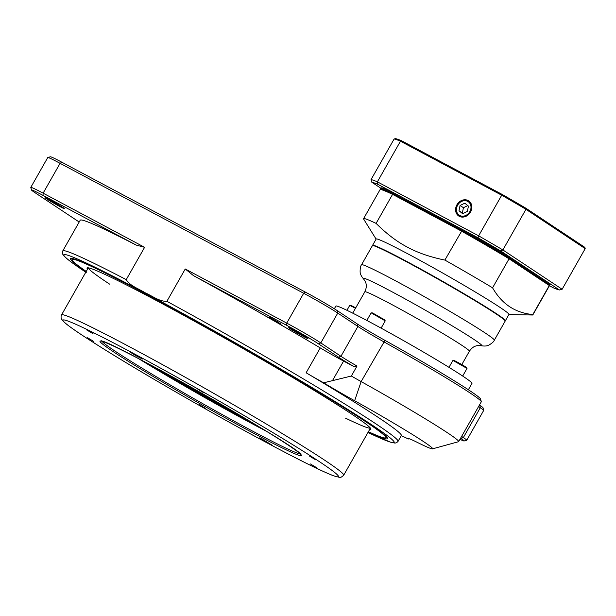 <?xml version="1.0" encoding="UTF-8"?>
<svg xmlns="http://www.w3.org/2000/svg" width="616" height="616" viewBox="0 0 616 616"><rect width="100%" height="100%" fill="white"/><g stroke="black" fill="none" stroke-linecap="round" stroke-linejoin="round"><path stroke-width="0.92" d="M47.532 198.722A10.503 0.454 -150.4 0 0 62.285 207.107M46.446 198.745A11.073 0.477 29.6 0 1 45.153 197.697A11.073 0.477 29.6 0 1 54.993 202.764A11.073 0.477 29.6 0 1 64.387 208.624A11.073 0.477 29.6 0 1 57.365 205.19A11.073 0.477 29.6 0 1 46.446 198.745M291.145 328.667A10.503 0.454 -150.4 0 0 305.898 337.052M290.059 328.69A11.073 0.477 29.6 0 1 288.765 327.643A11.073 0.477 29.6 0 1 298.606 332.709A11.073 0.477 29.6 0 1 308 338.569A11.073 0.477 29.6 0 1 300.978 335.127A11.073 0.477 29.6 0 1 290.059 328.69M86.148 271.602A182.298 7.846 29.6 0 1 70.794 258.381A182.298 7.846 29.6 0 1 232.871 341.811A182.298 7.846 29.6 0 1 387.526 438.307A182.298 7.846 29.6 0 1 368.306 431.893M126.241 279.641A192.8 8.301 29.6 0 0 62.77 250.92L80.196 220.235A192.8 8.301 29.6 0 1 136.167 245.068L43.02 195.388A26.727 1.147 -150.4 0 0 31.516 190.036L30.8 187.441A28.636 1.232 29.6 0 1 30.8 187.38A28.636 1.232 29.6 0 1 43.12 193.17L144.614 247.309L126.241 279.641C129.984 285.97 139.047 288.873 145.23 292.823C151.983 295.772 159.351 301.64 166.874 301.316A192.8 8.301 29.6 0 1 398.044 441.379L396.596 442.719L395.025 443.097L391.014 442.365L367.968 432.486A189.936 8.177 -150.4 0 0 371.579 424.693A189.936 8.177 -150.4 0 0 146.077 293.516A189.936 8.177 -150.4 0 0 85.809 272.187M401.216 435.797A28.636 1.232 29.6 0 1 408.316 439.008A47.725 2.056 29.6 0 1 408.216 438.569A47.725 2.056 29.6 0 1 417.563 442.519A76.353 3.288 -150.4 0 0 432.517 448.848A76.353 3.288 -150.4 0 0 354.631 400.739A47.725 2.056 29.6 0 1 323.662 382.805A28.636 1.232 29.6 0 1 306.129 372.78A192.8 8.301 29.6 0 1 401.339 435.574L398.044 441.379M323.662 382.805L351.351 376.022A28.636 1.232 -150.4 0 0 361.145 381.581A95.449 4.112 29.6 0 1 458.666 441.61A95.449 4.112 29.6 0 1 458.504 441.718L432.517 448.848M270.409 317.74L277.901 321.999M267.845 316.84L274.182 319.82L281.15 324.17L267.845 316.84M458.666 441.61L481.273 401.809A95.449 4.112 -150.4 0 0 481.288 401.617A95.449 4.112 -150.4 0 0 383.753 341.78A28.636 1.232 29.6 0 1 357.904 326.449L337.76 313.082A28.636 1.232 -150.4 0 0 303.688 293.262L60.083 163.325A28.636 1.232 -150.4 0 0 47.809 157.496A28.636 1.232 -150.4 0 0 47.763 157.534L30.8 187.38M461.615 436.421L463.348 437.568A28.636 1.232 29.6 0 1 466.751 440.248A28.636 1.232 29.6 0 1 466.697 440.278L464.102 440.994A26.727 1.147 -150.4 0 0 460.968 438.461L460.599 438.215M466.751 440.248L483.706 410.395A28.636 1.232 -150.4 0 0 483.706 410.341A28.636 1.232 -150.4 0 0 480.303 407.715L478.57 406.568M193.486 275.645L185.247 268.984L286.733 323.115A28.636 1.232 29.6 0 1 320.805 342.927L340.948 356.302A28.636 1.232 -150.4 0 0 357.003 366.066L354.031 366.643A30.546 1.317 29.6 0 1 338.569 357.195L318.434 343.82A26.727 1.147 -150.4 0 0 286.632 325.333L193.486 275.645A192.8 8.301 29.6 0 1 320.258 347.909A28.636 1.232 -150.4 0 0 343.589 361.076L354.031 366.643M351.351 376.022L357.003 366.066M47.809 157.496L50.404 156.787A26.727 1.147 29.6 0 1 61.862 162.224L305.474 292.161A26.727 1.147 29.6 0 1 337.275 310.656L357.411 324.031A30.546 1.317 -150.4 0 0 384.992 340.386A93.54 4.027 29.6 0 1 480.565 399.014L481.288 401.617M479.44 405.051L479.81 405.297A26.727 1.147 29.6 0 1 482.99 407.738L483.706 410.341M185.247 268.984L166.874 301.316M31.516 190.036A26.727 1.147 -150.4 0 0 34.696 192.477L79.187 222.022M144.614 247.309L136.167 245.068M459.967 439.316A26.727 1.147 -150.4 0 0 464.102 440.994M409.116 438.723L408.316 439.008M257.065 425.556A101.17 4.358 29.6 0 1 148.548 363.91M132.401 353.014L129.114 351.466L135.589 355.524L142.388 359.012L132.401 353.014M262.362 439.3L259.074 437.753L265.55 441.811L272.349 445.299L262.362 439.3M86.833 330.007L93.078 333.757L86.833 330.007M197.89 389.25L204.135 392.993L197.89 389.25M309.694 456.233L315.939 459.975L309.694 456.233M310.441 463.971L316.686 467.721L310.441 463.971M199.384 404.735L205.629 408.485L199.384 404.735M87.58 337.753L93.825 341.503L87.58 337.753M266.62 431.385A114.538 4.928 29.6 0 1 254.808 425.148A114.538 4.928 29.6 0 1 138.654 358.689M231.223 410.202A73.496 3.165 29.6 0 1 206.553 396.55A73.496 3.165 29.6 0 1 174.967 378.239M167.367 374.066A80.172 3.45 -150.4 0 0 238.7 414.591M368.399 431.731A180.396 7.762 -150.4 0 0 385.531 437.945A180.396 7.762 -150.4 0 0 232.825 341.888A180.396 7.762 -150.4 0 0 72.126 259.906A180.396 7.762 -150.4 0 0 84.546 270.262A180.396 7.762 -150.4 0 0 86.232 271.44M72.126 259.906L71.764 258.605A181.35 7.808 29.6 0 1 71.741 258.366M387.048 437.491A181.35 7.808 29.6 0 1 386.833 437.591L385.531 437.945M88.342 267.837A162.254 6.984 -150.4 0 0 109.609 284.13M345.53 418.148A162.254 6.984 -150.4 0 0 370.416 428.082M87.534 269.154A163.209 7.022 29.6 0 1 87.364 267.829A163.209 7.022 29.6 0 1 205.428 327.319A163.209 7.022 29.6 0 1 359.682 419.542A163.209 7.022 29.6 0 1 370.924 428.913A163.209 7.022 29.6 0 1 369.7 429.444M150.835 365.126A98.306 4.235 -150.4 0 0 254.847 424.216M240.625 415.723A82.082 3.534 29.6 0 1 165.404 372.996M459.243 216.308A9.063 7.7 -56.4 0 0 470.216 212.566A9.063 7.7 -56.4 0 0 469.03 201.101A9.063 7.7 -56.4 0 0 457.303 204.173A9.063 7.7 -56.4 0 0 459.02 216.178A9.063 7.7 -56.4 0 0 459.243 216.308M549.218 285.146A97.351 4.189 -150.4 0 0 549.818 285.015L550.288 284.192A97.351 4.189 -150.4 0 0 550.25 283.861L500.793 251.02A108.809 4.682 -150.4 0 0 478.047 237.791L377.777 184.307A108.809 4.682 -150.4 0 0 371.818 182.228L380.865 188.234M549.818 285.015A97.351 4.189 -150.4 0 0 549.78 284.692L509.532 257.965A97.351 4.189 -150.4 0 0 461.831 230.222L393.046 193.54L393.516 192.708A97.351 4.189 -150.4 0 0 380.988 188.019L380.519 188.843A97.351 4.189 -150.4 0 0 380.557 189.174L380.873 189.381M509.532 257.965L510.002 257.142A97.351 4.189 -150.4 0 0 462.3 229.398L461.831 230.222M393.046 193.54A97.351 4.189 -150.4 0 0 380.519 188.843M371.818 182.228A1254.13 427.82 -110.6 0 1 371.04 179.618L394.125 138.993L395.449 138.639A109.764 4.728 29.6 0 1 401.601 140.787L502.363 194.533A109.764 4.728 29.6 0 1 525.856 208.193L584.815 247.339L585.2 248.641L525.956 209.309L502.879 249.942L562.123 289.274L585.2 248.641M549.364 285.685L553.507 287.895A108.809 4.682 -150.4 0 0 559.459 289.974L550.25 283.861L549.78 284.692M478.047 237.791A1254.13 791.706 58.3 0 0 478.64 235.836L501.717 195.21L400.469 141.21L377.385 181.835L478.64 235.836A110.718 4.766 29.6 0 1 502.879 249.942A1254.13 504.165 168.5 0 0 500.793 251.02M525.856 208.193L525.956 209.309A110.718 4.766 -150.4 0 0 501.717 195.21L502.363 194.533M401.601 140.787L400.469 141.21A110.718 4.766 -150.4 0 0 394.125 138.993M371.04 179.618A110.718 4.766 29.6 0 1 377.385 181.835A1254.13 791.706 58.3 0 0 377.777 184.307M562.123 289.274A1254.13 504.165 -11.5 0 1 559.459 289.974M366.828 320.443L371.125 312.874L372.541 312.928L384.646 319.873L385.231 320.859L381.119 328.135M371.155 312.866L385.231 320.859M464.803 203.18L460.075 205.482L458.989 210.741L462.631 213.69L467.359 211.388L468.445 206.129L464.803 203.18M467.775 205.59L463.432 207.708L460.075 205.482M463.432 207.708L462.347 212.967L463.016 213.506M462.347 212.967L458.989 210.741M494.332 340.186L505.182 321.075A76.353 3.288 -150.4 0 0 440.417 280.503A76.353 3.288 -150.4 0 0 372.403 245.645L361.546 264.757C360.568 265.866 360.098 268.245 360.121 271.895C360.183 273.974 361.338 276.338 363.586 278.979A68.245 2.934 -150.4 0 1 423.985 309.432A68.245 2.934 -150.4 0 1 481.073 345.715C484.484 346.292 487.102 346.077 488.927 345.068C492.076 343.22 493.87 341.595 494.332 340.186A76.353 3.288 -150.4 0 0 429.56 299.607A76.353 3.288 -150.4 0 0 361.546 264.757M468.368 389.751L471.987 383.375A78.263 3.373 -150.4 0 0 462.693 376.06A78.263 3.373 -150.4 0 0 386.933 331.331A78.263 3.373 -150.4 0 0 335.889 306.06L334.342 308.77M372.603 245.545L372.58 245.476A76.353 3.288 29.6 0 1 372.588 245.314A76.353 3.288 29.6 0 1 440.602 280.172A76.353 3.288 29.6 0 1 505.374 320.744A76.353 3.288 29.6 0 1 505.243 320.836L505.166 320.851M505.374 320.744L508.955 314.445A76.353 3.288 -150.4 0 0 444.182 273.874A76.353 3.288 -150.4 0 0 376.168 239.016L372.588 245.314M508.885 314.56L532.432 315.007A97.351 4.189 -150.4 0 0 532.863 314.868A97.351 4.189 -150.4 0 0 532.825 314.537C515.261 312.936 501.84 304.027 492.577 287.818A97.351 4.189 -150.4 0 0 444.875 260.075C430.207 257.08 417.717 252.776 407.399 247.155C396.981 241.718 386.54 233.795 376.091 223.385A97.351 4.189 -150.4 0 0 363.563 218.695A97.351 4.189 -150.4 0 0 363.602 219.026L376.106 239.124M548.956 284.238L549.303 285.516L509.062 258.797A97.351 4.189 -150.4 0 0 461.361 231.054L392.577 194.363A97.351 4.189 -150.4 0 0 380.218 189.559L381.512 189.204A96.396 4.15 29.6 0 1 393.647 193.909L462.069 230.407A96.396 4.15 29.6 0 1 508.916 257.657L548.956 284.238A96.396 4.15 29.6 0 1 548.995 284.346L549.357 285.647A97.351 4.189 -150.4 0 0 549.303 285.516L532.825 314.537M492.577 287.818L509.062 258.797L508.916 257.657M462.069 230.407L444.875 260.075M376.091 223.385L392.577 194.363L393.647 193.909M380.218 189.559A97.351 4.189 -150.4 0 0 380.049 189.674L363.563 218.695M532.863 314.868L549.349 285.847A97.351 4.189 -150.4 0 0 549.357 285.647M346.939 310.302L349.719 305.397L350.897 305.382L355.74 307.823M349.757 305.39L355.478 308.277M448.979 367.336L452.929 360.422L454.077 360.414L462.046 364.634L466.42 367.429L467.005 368.445L462.685 376.053M452.929 360.422L466.997 368.414M384.992 340.386L361.145 381.581L354.631 400.739M460.968 438.461L463.348 437.568L480.303 407.715L479.81 405.297M337.275 310.656L337.76 313.082L320.805 342.927L318.434 343.82M338.569 357.195L340.948 356.302L357.904 326.449L357.411 324.031M343.589 361.076L332.401 380.773M286.632 325.333L286.733 323.115L303.688 293.262L305.474 292.161M61.862 162.224L60.083 163.325L43.12 193.17L43.02 195.388M306.129 372.78L320.258 347.909M102.04 341.341A114.538 4.928 -150.4 0 0 251.698 430.623A114.538 4.928 -150.4 0 0 300.269 453.946M251.628 432.178A115.87 4.99 29.6 0 1 99.954 341.31A115.87 4.99 29.6 0 1 250.612 421.667A115.87 4.99 29.6 0 1 251.628 432.178M270.324 444.59A158.443 6.822 -150.4 0 0 268.938 430.222A158.443 6.822 -150.4 0 0 62.932 320.335A158.443 6.822 -150.4 0 0 270.324 444.59M61.531 314.922A162.254 6.984 29.6 0 1 131.347 347.747A162.254 6.984 29.6 0 1 274.312 428.782A162.254 6.984 29.6 0 1 343.697 475.213C341.472 477.231 340.047 477.947 339.424 477.362L333.333 475.714C322.276 471.456 301.301 461.099 270.409 444.644C219.797 417.702 150.088 377.77 107.184 351.135C84.954 337.368 70.763 327.858 64.618 322.591L61.577 319.188C60.445 317.132 61.577 314.283 61.531 314.922L88.288 267.829M468.661 202.01A8.116 6.891 -56.4 0 0 456.61 207.885A8.116 6.891 -56.4 0 0 465.888 215.415A8.116 6.891 -56.4 0 0 468.661 202.01M481.073 345.715C478.609 345.453 476.799 345.568 475.652 346.069C476.207 345.992 472.88 346.192 469.407 351.205A60.129 2.587 -150.4 0 0 418.403 319.25A60.129 2.587 -150.4 0 0 364.841 291.799C367.367 286.255 365.842 283.291 366.058 283.807C365.896 282.567 365.072 280.958 363.586 278.979M62.77 250.92C62.332 251.097 62.324 252.198 62.763 254.239L63.433 255.286C65.974 258.404 73.581 264.133 86.24 272.48M300.978 453.8L300.901 454.662C303.596 449.665 104.027 336.298 101.109 341.164L101.802 340.648M370.447 428.12L343.697 475.213M459.12 216.27C456.394 214.237 455.409 211.357 456.163 207.638C459.875 198.598 465.912 199.191 469.153 201.162M364.841 291.799L352.722 313.144M469.407 351.205L461.846 364.518"/></g></svg>
